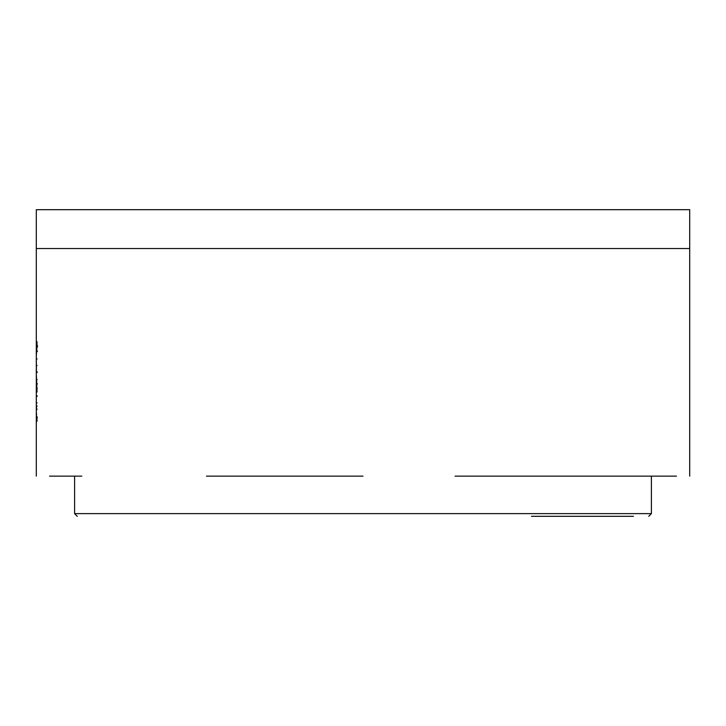 <?xml version="1.0" encoding="UTF-8"?>
<svg xmlns="http://www.w3.org/2000/svg" width="726" height="726" viewBox="0 0 726 726"><rect width="100%" height="100%" fill="white"/><g stroke="black" fill="none" stroke-linecap="round" stroke-linejoin="round"><path stroke-width="1.09" d="M531.477 516.304L633.462 516.304M81.82 476.138L49.55 476.138M363 476.138L206.465 476.138M455.084 476.138L542.649 476.138M76.239 248.519L689.7 248.519L689.7 209.696L36.3 209.696L36.3 248.519L180.266 248.519M519.535 476.138L676.45 476.138M36.3 345.621L36.3 355.912L36.999 346.248L36.999 341.774L36.3 341.774L36.3 345.621M36.327 358.989L36.427 372.529L36.327 358.989L37.126 358.989M36.69 383.219L36.391 375.823L36.3 392.031L37.044 392.031L36.69 383.219M36.3 388.183L37.108 388.183L36.3 388.183M36.327 396.342L36.3 402.866L36.327 396.342L37.126 396.342M36.336 405.77L36.672 409.881L36.336 405.77M36.509 413.176L36.327 423.612L36.509 413.176M37.135 419.764L36.327 419.764M37.162 418.112L36.364 418.112M37.108 418.031L36.3 418.031M37.298 417.014L36.5 417.014M37.335 418.385L36.536 418.385M37.28 420.98L36.472 420.98M37.171 416.842L36.373 416.842M37.126 409.219L36.318 409.219M37.235 395.87L36.427 395.87M37.108 402.866L36.3 402.866M37.108 383.337L36.3 383.337M36.318 384.045L36.391 388.455L36.318 384.045M37.198 388.455L36.391 388.455M37.335 384.027L36.536 384.027M37.198 379.671L36.391 379.671M37.126 371.866L36.318 371.866M37.108 365.514L36.3 365.514M37.108 351.638L36.3 351.638M37.235 346.919L36.436 346.919M37.253 350.967L36.445 350.967M37.108 341.774L36.3 341.774M37.235 345.612L36.436 345.612M36.772 346.919L36.663 351.103L36.772 346.919L37.58 346.919M37.58 345.612L36.772 345.612M37.462 351.103L36.663 351.103M77.274 516.304L74.597 513.627L651.403 513.627L651.403 476.138M37.198 406.034L36.4 406.034M37.226 372.529L36.427 372.529M74.597 513.627L74.597 476.138M689.7 248.519L689.7 476.138M36.3 476.138L36.3 248.519M651.403 513.627L648.726 516.304"/></g></svg>
